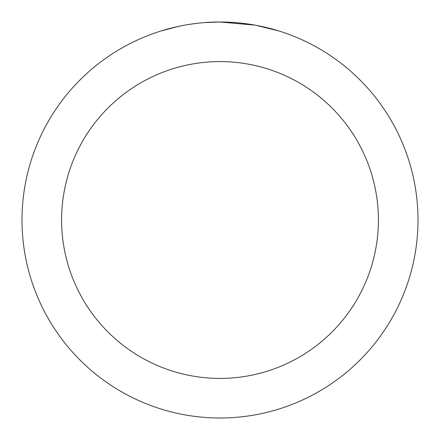<?xml version="1.0" encoding="UTF-8"?>
<svg xmlns="http://www.w3.org/2000/svg" width="440" height="440" viewBox="0 0 440 440"><rect width="100%" height="100%" fill="white"/><g stroke="black" fill="none" stroke-linecap="round" stroke-linejoin="round"><path stroke-width="0.66" d="M223.949 22.039L226.699 22.116M244.382 23.507L245.218 23.612M255.173 25.151L220 22A198 198 0 0 1 418 220A198 198 0 0 1 220 418A198 198 0 0 1 22 220A198 198 0 0 1 220 22L204.529 22.605M256.108 25.322L278.822 30.943M220 61.6A158.4 158.4 0 0 1 378.4 220A158.4 158.4 0 0 1 220 378.4A158.4 158.4 0 0 1 61.6 220A158.4 158.4 0 0 1 220 61.6M197.67 23.265L195.256 23.551M161.183 30.943L178.437 26.411M189.728 24.326L195.256 23.556M205.486 22.534L208.637 22.33M190.399 24.227L194.04 23.711"/></g></svg>
